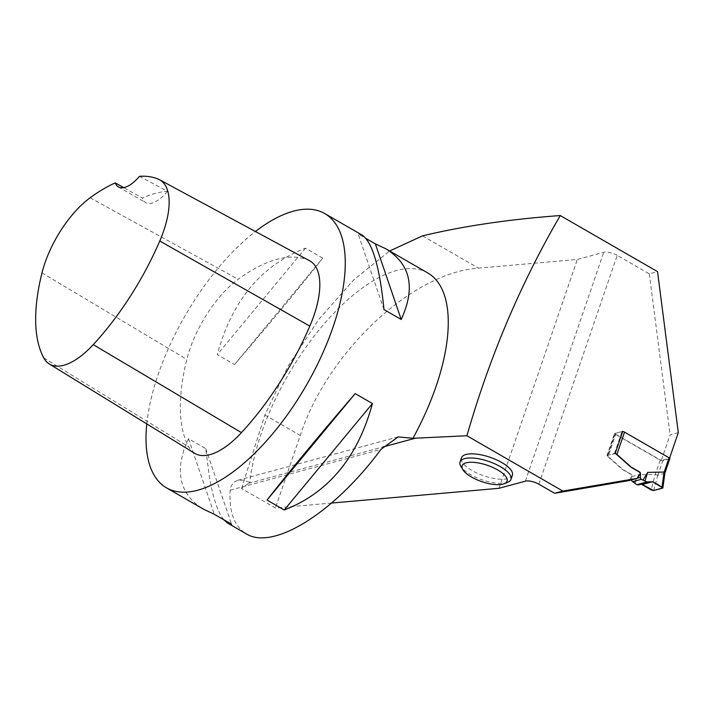 <?xml version="1.0" encoding="UTF-8"?>
<svg xmlns="http://www.w3.org/2000/svg" width="714" height="714" viewBox="0 0 714 714"><rect width="100%" height="100%" fill="white"/><g stroke="black" fill="none" stroke-linecap="round" stroke-linejoin="round"><path stroke-width="0.54" stroke-dasharray="3.57 2.68" d="M631.595 479.87A1.901 1.562 -105.1 0 1 631.595 479.772L631.658 476.158A1.901 1.562 74.9 0 0 630.649 474.257L622.911 469.794A6.337 5.194 -105.1 0 1 621.93 469.08L608.078 456.746L615.7 434.496A1.901 0.687 18.9 0 1 614.95 433.603A1.901 0.687 18.9 0 1 615.272 433.362L622.001 431.542A1.901 0.687 18.9 0 1 622.688 431.515M669.821 458.7A1.901 0.687 -161.1 0 1 669.5 458.932L662.77 460.753A1.901 0.687 -161.1 0 1 660.245 460.191L615.7 434.496M660.245 460.191L655.247 474.435L651.097 489.92M634.157 482.575L638.851 474.783L655.247 474.435M655.354 474.471L657.772 475.292L664.904 473.079M641.458 484.199L649.062 482.129M638.851 474.783L635.014 483.565M615.646 453.586L607.775 455.255L608.078 456.746M331.617 503.058L275.425 508.011L241.573 488.492L249.864 482.396L243.608 480.147L237.619 480.308L233.549 482.486L230.783 486.778L230.14 490.197C228.998 512.09 234.362 526.629 246.223 533.813M512.384 475.265A26.918 9.782 18.9 0 1 507.841 478.612A26.918 9.782 18.9 0 1 472.061 470.571A26.918 9.782 18.9 0 1 461.458 457.826M538.847 484.199L617.199 255.344L649.321 273.864L657.54 271.641M617.199 255.344A10.13 3.686 -161.1 0 0 603.732 252.31L577.331 259.45L478.532 268.161C412.442 272.284 327.467 352.029 300.264 435.442L275.425 508.011M678.3 432.657L670.08 434.88L661.298 460.539L669.571 458.156M628.963 480.584L631.961 476.077A1.901 1.562 74.9 0 0 630.953 474.176L623.215 469.714A6.337 5.194 -105.1 0 1 622.233 469L607.034 455.452L614.522 433.568L661.298 460.539M649.321 273.864L670.08 434.88M669.518 458.317L623.179 431.595M241.573 488.492L264.885 415.039L288.045 366.184L318.658 319.586L353.644 279.906L389.648 250.98M427.704 272.926A158.329 69.901 -60 0 0 322.924 325.343A158.329 69.901 -60 0 0 249.864 482.396M498.979 488.305L577.331 259.45M223.821 519.765C218.029 512.723 213.29 498.925 209.621 478.362L205.73 448.633L188.496 438.691L183.685 450.516L180.954 461.833C178.081 482.726 185.729 498.586 203.901 509.403M146.789 423.893A158.329 69.901 120 0 1 255.416 231.514M322.701 258.111L305.467 248.177C261.288 265.313 231.889 300.799 217.279 354.635L234.504 364.568C270.329 322.969 299.728 287.483 322.701 258.111L234.504 364.568M362.087 235.084L358.125 233.933L365.889 238.414M194.619 453.283A75.996 33.558 120 0 1 188.701 446.848A177.331 78.29 120 0 1 186.836 359.419A75.996 33.558 120 0 1 238.199 279.272A177.331 78.29 120 0 1 308.421 260.191A75.996 33.558 120 0 1 309.599 260.762M139.48 176.331L167.478 191.272A173.44 76.576 -60 0 0 142.381 198.073L123.7 187.621M167.478 191.272A31.666 13.977 120 0 1 145.763 202.669A31.666 13.977 120 0 1 142.381 198.073M383.98 309.546L358.125 233.933M188.496 438.691L214.352 514.303M205.73 448.633L231.586 524.246M305.467 248.177L217.279 354.635M631.952 476.524L640.172 474.301M607.034 455.452L615.245 453.229M614.522 433.568L622.742 431.345M507.716 482.307A26.918 9.782 18.9 0 1 470.651 474.685A26.918 9.782 18.9 0 1 460.825 466.251M669.5 458.932L664.529 473.462M657.799 475.283L662.77 460.753M640.271 484.324L650.4 481.584M653.685 490.536L657.772 475.292M664.555 473.453L662.538 488.144M615.272 433.362L607.775 455.255M614.504 453.435L622.001 431.542M631.595 479.772L637.263 478.237M248.561 483.333L382.856 447.009M422.518 235.861L478.532 268.161M43.804 357.964L188.701 446.848M41.983 272.9L186.836 359.419M90.116 197.787L238.199 279.272M158.454 179.214L308.421 260.191M230.14 490.197L380.919 449.409M264.885 415.039L300.264 435.442M525.37 481.165L603.732 252.31M640.512 484.244L650.632 481.504M607.418 455.603L614.95 433.603M118.435 186.916L145.763 202.669M398.109 436.906L237.619 480.308"/><path stroke-width="1.07" d="M638.86 484.886L636.852 484.69L632.604 481.673A1.901 1.562 -105.1 0 1 631.595 479.87M664.904 473.079L669.821 458.7A1.901 0.687 -161.1 0 0 669.072 457.799L624.527 432.113L616.905 454.354L615.646 453.586M637.263 478.237L640.422 477.38L640.485 473.775A1.901 1.562 74.9 0 0 639.476 471.874L631.738 467.411A6.337 5.194 -105.1 0 1 630.757 466.697L616.905 454.354M640.422 477.38A1.901 1.562 74.9 0 0 641.431 479.29L632.604 481.673M664.555 473.453L664.074 472.052L647.687 472.391L642.993 480.183L641.431 479.29M622.688 431.515A1.901 0.687 18.9 0 1 624.527 432.113M642.993 480.183L647.027 481.941L652.444 481.763L662.869 487.858L653.685 490.536L651.097 489.92L641.458 484.199M647.687 472.391L645.028 480.852M562.819 491.062L554.608 493.285L628.963 480.584L637.174 478.362L562.819 491.062L466.92 435.763C489.492 357.054 520.604 283.645 560.267 215.548C509.537 219.26 463.627 226.026 422.518 235.861L389.648 250.98M255.416 231.514A158.329 69.901 120 0 1 324.718 213.54A158.329 69.901 120 0 1 333.036 327.057A158.329 69.901 120 0 1 166.532 487.858L203.901 509.403L214.352 514.303L231.586 524.246L227.623 523.085L246.223 533.813C273.194 550.913 334.563 512.465 380.919 449.409L398.109 436.906L412.951 438.28L466.92 435.763M554.608 493.285L538.847 484.199A10.13 3.686 -161.1 0 0 525.37 481.165L498.979 488.305L331.617 503.058M462.779 469.562L460.825 466.251A26.918 9.782 18.9 0 1 460.048 461.949L461.458 457.826A26.918 9.782 18.9 0 1 490.09 457.29A26.918 9.782 18.9 0 1 512.384 475.265L510.974 479.389A26.918 9.782 18.9 0 1 507.716 482.307L504.155 483.735A23.749 8.63 18.9 0 1 471.445 477.006A23.749 8.63 18.9 0 1 462.779 469.562A23.749 8.63 18.9 0 1 487.35 465.296A23.749 8.63 18.9 0 1 504.155 483.735M669.571 458.156L678.3 432.657L657.54 271.641L560.267 215.548M623.179 431.595L622.742 431.345L615.245 453.229L630.453 466.777A6.337 5.194 74.9 0 0 631.426 467.491L639.173 471.954A1.901 1.562 -105.1 0 1 640.181 473.855L637.174 478.362M412.951 438.28A158.329 69.901 -60 0 0 427.704 272.926L385.81 248.767C410.63 264.162 415.762 287.733 401.206 319.479L383.98 309.546C379.732 266.956 372.431 242.144 362.087 235.084L324.718 213.54M166.532 487.858A158.329 69.901 120 0 1 146.058 441.707A158.329 69.901 120 0 1 146.789 423.893M227.623 523.085L223.821 519.765M284.234 510.001L267.009 500.068C289.982 470.696 319.381 435.21 355.197 393.601L372.431 403.535C357.821 457.371 328.422 492.865 284.234 510.001L372.431 403.535M365.889 238.414L375.35 243.867L385.81 248.767M115.257 182.891A31.666 13.977 120 0 0 118.435 186.916A31.666 13.977 120 0 0 139.48 176.331A172.556 76.184 120 0 1 158.454 179.214A71.221 31.443 120 0 1 159.561 179.749L309.599 260.762A75.996 33.558 120 0 1 309.831 326.119A177.331 78.29 120 0 1 241.475 432.622A75.996 33.558 120 0 1 194.619 453.283L49.337 364.006A71.221 31.443 120 0 1 43.804 357.964A172.556 76.184 120 0 1 41.983 272.9A71.221 31.443 120 0 1 90.116 197.787A172.556 76.184 120 0 1 115.257 182.891L123.7 187.621M159.561 179.749A71.221 31.443 120 0 1 159.775 241.002A172.556 76.184 120 0 1 93.257 344.639A71.221 31.443 120 0 1 49.337 364.006M401.206 319.479L375.35 243.867M267.009 500.068L355.197 393.601M460.048 461.949A26.918 9.782 18.9 0 1 488.679 461.414A26.918 9.782 18.9 0 1 510.974 479.389M642.279 484.511L653.685 490.536L662.538 488.144C660.753 486.163 657.389 484.038 652.444 481.763L642.279 484.511L652.444 481.763M664.181 472.088L669.072 457.799M636.852 484.69L647.027 481.941M662.021 486.966L664.074 472.052M382.856 447.009L415.691 438.128M159.775 241.002L309.831 326.119M93.257 344.639L241.475 432.622M664.913 472.998L662.869 487.858M648.821 482.209L638.619 484.967"/></g></svg>
